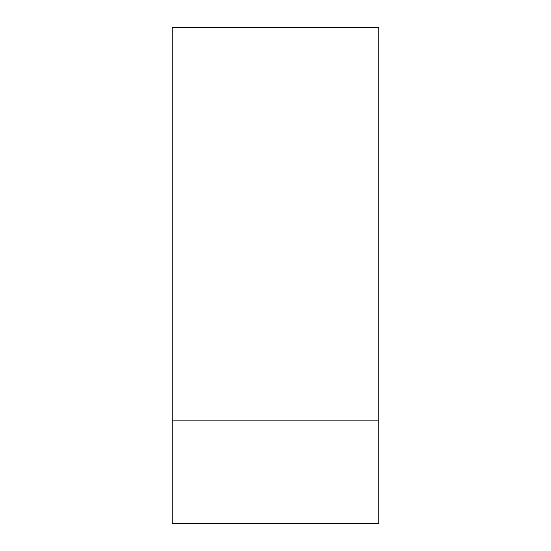 <?xml version="1.0" encoding="UTF-8"?>
<svg xmlns="http://www.w3.org/2000/svg" width="551" height="551" viewBox="0 0 551 551"><rect width="100%" height="100%" fill="white"/><g stroke="black" fill="none" stroke-linecap="round" stroke-linejoin="round"><path stroke-width="0.83" d="M378.812 420.137L172.188 420.137L172.188 523.45L378.812 523.45L378.812 27.55L172.188 27.55L172.188 420.137"/></g></svg>
